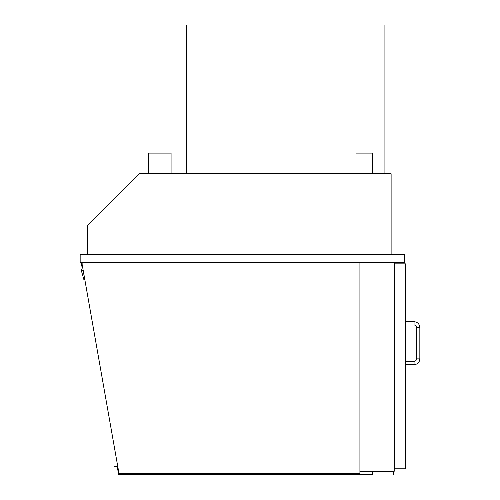 <?xml version="1.0" encoding="UTF-8"?>
<svg xmlns="http://www.w3.org/2000/svg" width="500" height="500" viewBox="0 0 500 500"><rect width="100%" height="100%" fill="white"/><g stroke="black" fill="none" stroke-linecap="round" stroke-linejoin="round"><path stroke-width="0.75" d="M391.119 254.338L391.119 173.762L139.05 173.762L87.394 225.413L87.394 254.338M359.919 262.606L359.919 473.35L118.975 473.35L82.075 264.056A1.238 1.238 0 0 1 83.294 262.606M394.212 262.606L394.212 471.281L359.919 471.281M394.625 468.8L405.375 468.8L405.375 263.844L394.625 263.844L394.625 468.8M414.05 321.694L414.05 325A2.481 2.481 0 0 1 416.531 327.481L419.837 327.481C419.494 323.963 417.562 322.038 414.05 321.694L405.375 321.694M419.837 358.881L416.531 358.881A2.481 2.481 0 0 1 414.05 361.362L414.05 364.669C417.562 364.325 419.494 362.4 419.837 358.881L419.837 327.481M372.725 471.281L372.725 475L393.387 475L393.387 471.281M384.919 173.762L384.919 25L186.569 25L186.569 173.762M384.919 132.438L384.919 160.538M148.35 173.762L148.35 153.1L171.075 153.1L171.075 173.762M355.994 173.762L355.994 153.1L372.519 153.1L372.519 173.762M372.725 471.9L359.919 471.9M119.062 473.35L119.062 474.381L372.725 474.381M82.744 267.85A5.663 5.663 0 0 1 81.788 262.606M83.413 271.656L84.7 279.825A0.825 0.825 0 0 1 83.763 279.237L81.106 269.688A0.413 0.413 0 0 1 81.444 269.206A0.413 0.413 0 0 1 81.925 269.544L82.069 270.356L83.15 270.163M80.162 254.338L80.162 262.606L404.544 262.606L404.544 254.338L80.162 254.338M114.294 466.25L114.294 466.662L115.119 466.662L115.119 466.25L114.294 466.25M117.256 466.662L115.119 466.662M115.119 466.25L117.6 466.25L119.031 474.381L124.062 474.381L124.062 474.794L118.688 474.794L117.181 466.25M414.05 325L405.375 325M416.531 358.881L416.531 327.481M405.375 364.669L414.05 364.669M405.375 361.362L414.05 361.362"/></g></svg>
